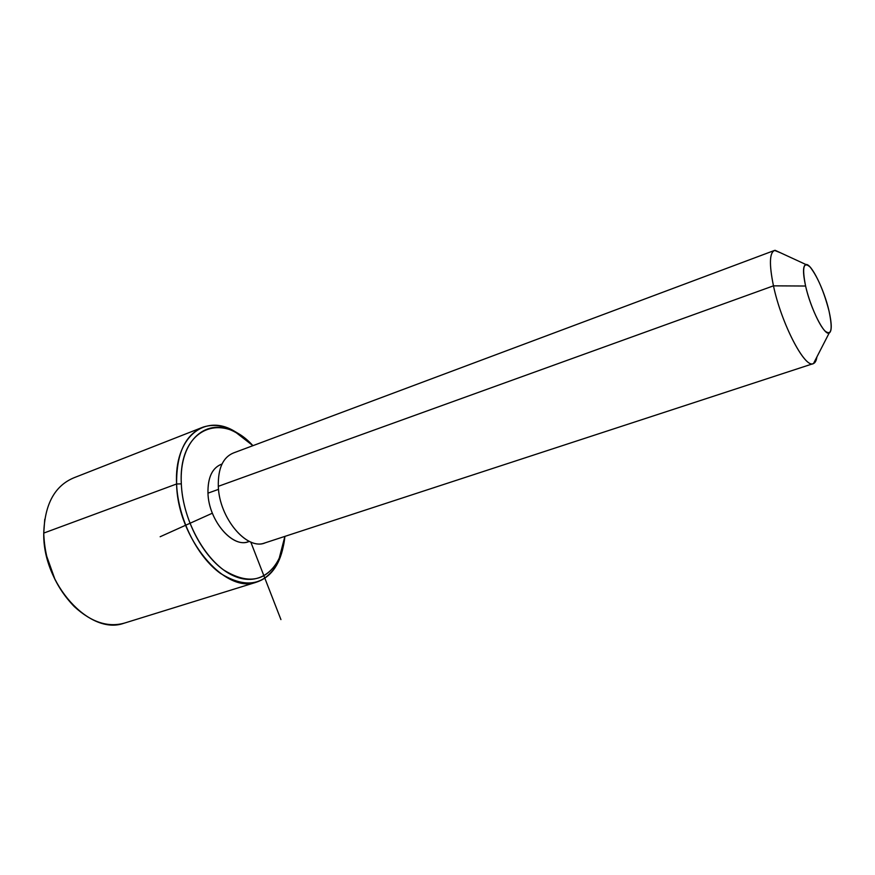 <?xml version="1.0" encoding="UTF-8"?>
<svg xmlns="http://www.w3.org/2000/svg" width="875" height="875" viewBox="0 0 875 875"><rect width="100%" height="100%" fill="white"/><g stroke="black" fill="none" stroke-linecap="round" stroke-linejoin="round"><path stroke-width="1.31" d="M249.32 541.373L247.789 541.888C231.886 547.783 208.633 519.969 207.966 493.161L218.531 489.355L207.966 493.161C207.692 477.586 212.198 467.928 221.484 464.198L222.009 464.002M812.93 363.738L264.152 543.167C246.017 549.894 219.188 517.475 218.302 486.325L773.467 285.841C781.222 322.919 804.3 367.686 812.93 363.738C814.975 363.234 816.288 360.959 816.9 356.934C816.353 360.566 815.216 362.775 813.498 363.552C805.284 369.381 781.419 323.881 773.467 285.841L218.302 486.325C217.941 468.311 223.037 457.177 233.592 452.911L774.561 250.414C769.453 252.689 769.092 264.491 773.467 285.841L805.591 286.027C810.545 308.613 824.392 335.956 829.161 333.058C831.972 331.297 831.928 323.958 829.03 311.041C824.184 289.538 811.202 263.113 805.941 264.523C802.845 265.562 802.725 272.727 805.591 286.027L773.467 285.841C768.939 263.594 769.497 251.748 775.152 250.316L780.544 252.798L774.561 250.414M218.302 486.325C219.188 518.306 247.286 551.119 265.333 542.784M805.591 286.027C801.948 267.4 803.48 261.1 810.195 267.127C817.655 276.861 823.933 291.495 829.03 311.041C832.825 329.35 831.502 336.022 825.048 331.056C818.836 324.855 809.55 303.428 805.591 286.027M284.889 536.386C282.012 568.761 259.908 587.727 233.548 575.805C207.222 564.298 182.722 521.883 181.322 483.864C178.095 428.706 221.375 410.55 252.919 445.67L236.316 432.786C207.692 415.877 178.839 439.294 181.322 483.864C182.623 516.622 200.889 553.58 223.388 569.8C248.139 585.167 266.689 581.547 279.038 558.939L284.889 536.386M221.998 464.034C212.395 467.534 207.714 477.247 207.966 493.161C208.633 521.008 233.494 549.303 249.287 541.362M283.227 546.744L278.348 561.881C265.519 585.43 246.203 589.258 220.413 573.366C196.952 556.566 177.898 518.077 176.597 483.984L181.322 483.864L176.597 483.984C174.081 437.577 204.258 413.35 234.008 430.959L245.109 438.616C230.694 426.716 216.748 422.866 203.273 427.055C185.292 434.448 176.4 453.425 176.597 483.984C177.461 537.961 224.438 593.786 255.872 582.367C270.08 577.861 279.202 565.983 283.227 546.744M46.309 555.089L55.158 579.95L46.309 555.089M255.872 582.367L123.495 623.394C89.688 635.37 42.536 584.281 43.75 533.083L176.597 483.984L43.75 533.083C44.734 504.055 54.862 485.592 74.145 477.695L203.273 427.055M44.756 519.312L43.75 533.083C44.767 562.067 54.961 586.578 74.331 606.627C91.809 622.639 108.959 627.998 125.792 622.683M212.373 513.198L160.158 536.736M250.775 542.03L280.93 619.587M829.161 333.058L813.498 363.552M805.941 264.523L775.152 250.316M278.348 561.881L279.038 558.939M234.008 430.959L236.316 432.786"/></g></svg>
